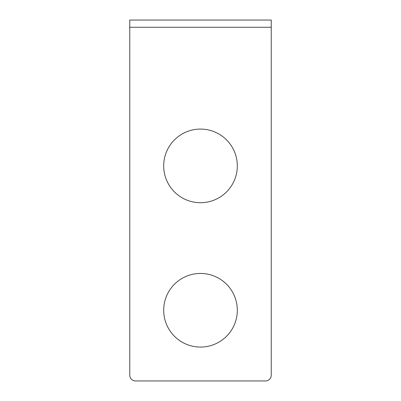 <?xml version="1.0" encoding="UTF-8"?>
<svg xmlns="http://www.w3.org/2000/svg" width="401" height="401" viewBox="0 0 401 401"><rect width="100%" height="100%" fill="white"/><g stroke="black" fill="none" stroke-linecap="round" stroke-linejoin="round"><path stroke-width="0.6" d="M129.764 375.176L129.764 20.05L271.236 20.05L271.236 375.176A5.774 5.774 0 0 1 265.462 380.95L135.538 380.95A5.774 5.774 0 0 1 129.764 375.176M237.312 310.259A36.812 36.812 0 0 1 182.094 342.138A36.812 36.812 0 0 1 182.094 278.379A36.812 36.812 0 0 1 237.312 310.259M237.312 165.899A36.812 36.812 0 0 1 182.094 197.778A36.812 36.812 0 0 1 182.094 134.019A36.812 36.812 0 0 1 237.312 165.899M129.764 27.268L271.236 27.268"/></g></svg>
